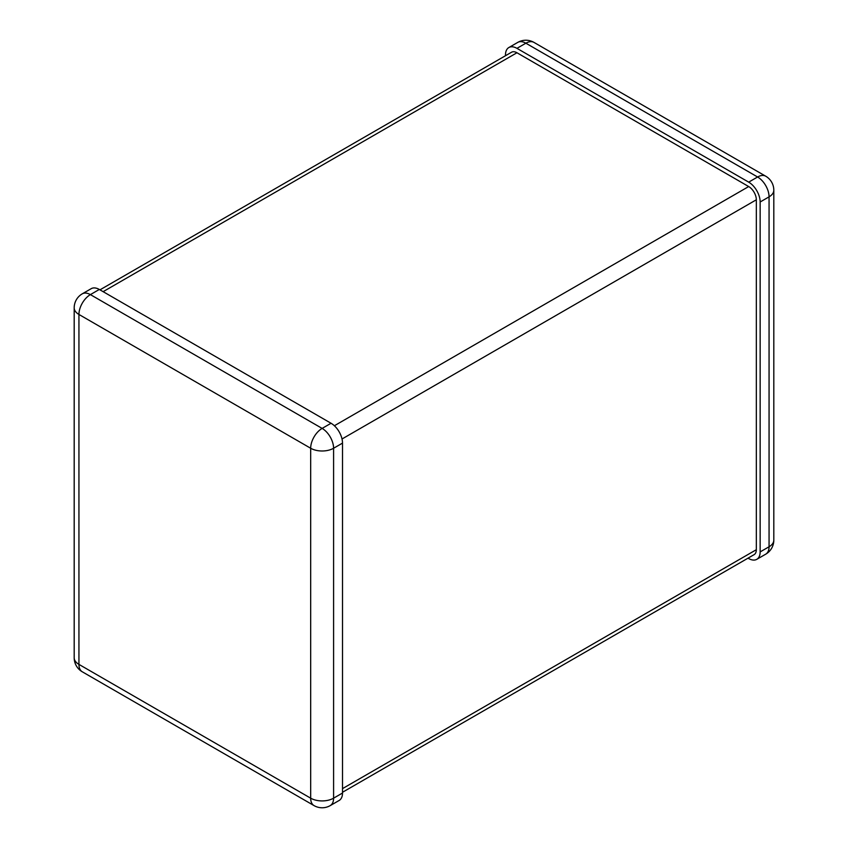 <?xml version="1.0" encoding="UTF-8"?>
<svg xmlns="http://www.w3.org/2000/svg" width="848" height="848" viewBox="0 0 848 848"><rect width="100%" height="100%" fill="white"/><g stroke="black" fill="none" stroke-linecap="round" stroke-linejoin="round"><path stroke-width="1.27" d="M748.031 558.154L748.689 558.535A16.207 9.36 -120 0 0 756.787 559.33A16.207 9.36 -120 0 0 760.147 551.91L769.062 546.769L769.062 196.842L760.147 201.994A16.207 9.36 -120 0 0 748.689 182.14L516.951 48.347A16.207 9.36 -120 0 0 508.842 47.541A16.207 9.36 -120 0 0 505.493 54.961L505.493 55.724M760.147 201.994L760.147 551.91M342.507 443.112L342.507 793.039L333.593 798.18L333.593 448.253L342.507 443.112A16.207 9.36 -120 0 0 331.049 423.258L99.311 289.465A16.207 9.36 -120 0 0 91.213 288.67L82.298 293.811A16.207 9.36 60 0 1 90.397 294.616L99.311 289.465M330.243 805.6A16.207 16.207 0 0 1 314.036 805.6A16.207 9.36 120 0 1 310.675 798.18L78.938 664.387L78.938 314.46L310.675 448.253L310.675 798.18A16.207 9.36 0 0 0 333.593 798.18A16.207 9.36 60 0 1 330.243 805.6L339.158 800.459A16.207 9.36 -120 0 0 342.507 793.039M342.507 792.276L754.095 554.656A10.801 6.233 -120 0 0 756.331 549.705L756.331 199.789A10.801 6.233 -120 0 0 748.689 186.549L516.951 52.756A10.801 6.233 -120 0 0 511.545 52.226L99.969 289.846M748.689 182.14L757.603 176.999L525.866 43.206L516.951 48.347M757.603 176.999A16.207 9.36 60 0 1 769.062 196.842A16.207 9.36 180 0 0 773.811 190.228A16.207 16.207 0 0 0 765.702 176.193A16.207 9.36 120 0 0 757.603 176.999M525.866 43.206A16.207 9.36 -60 0 1 533.964 42.4A16.207 16.207 0 0 0 517.757 42.4A16.207 9.36 60 0 1 525.866 43.206M773.811 190.228L773.811 540.155A16.207 9.36 180 0 1 769.062 546.769A16.207 9.36 60 0 1 765.702 554.189L756.787 559.33M331.049 423.258L322.134 428.41L90.397 294.616A16.207 9.36 120 0 0 78.938 314.46A16.207 9.36 0 0 1 74.189 307.845A16.207 16.207 0 0 1 82.298 293.811M322.134 428.41A16.207 9.36 60 0 1 333.593 448.253A16.207 9.36 0 0 1 310.675 448.253A16.207 9.36 -60 0 1 322.134 428.41M74.189 657.772A16.207 9.36 0 0 0 78.938 664.387A16.207 9.36 -60 0 0 82.298 671.807A16.207 16.207 0 0 1 74.189 657.772L74.189 307.845M103.127 291.67L516.951 52.756M334.377 425.749L748.689 186.549M342.02 438.988L756.331 199.789M342.507 788.629L756.331 549.705M765.702 176.193L533.964 42.4M517.757 42.4L508.842 47.541M765.702 554.189A16.207 16.207 0 0 0 773.811 540.155M314.036 805.6L82.298 671.807"/></g></svg>
